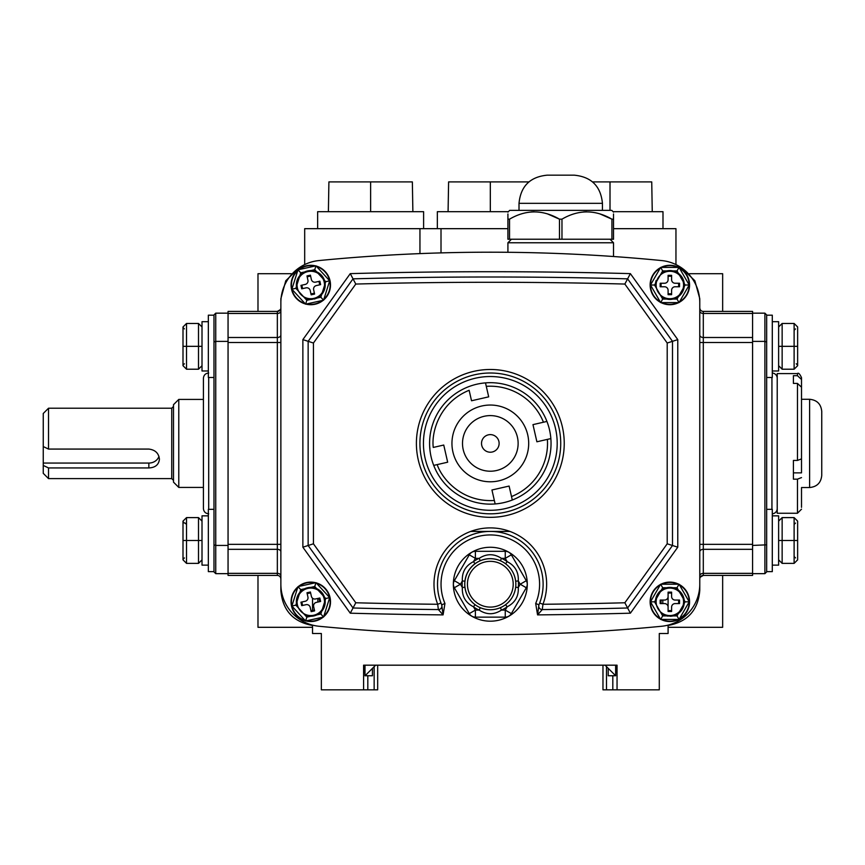 <?xml version="1.0" encoding="UTF-8"?>
<svg xmlns="http://www.w3.org/2000/svg" width="865" height="865" viewBox="0 0 865 865"><rect width="100%" height="100%" fill="white"/><g stroke="black" fill="none" stroke-linecap="round" stroke-linejoin="round"><path stroke-width="1.3" d="M539.198 604.192A52.808 52.808 0 0 1 538.927 604.84L539.663 603.024A52.808 52.808 0 0 0 490.325 531.424A52.808 52.808 0 0 0 440.977 603.024L441.712 604.84L444.956 603.467L443.075 614.885L438.36 609.566A5117.026 5117.026 0 0 1 353.028 607.987L308.145 545.501L308.145 341.329L353.028 278.844L355.785 284.055L313.433 343.027L302.869 339.621L350.271 273.632L353.028 278.844A5117.026 5117.026 0 0 1 627.612 278.844L624.854 284.055A5111.739 5111.739 0 0 0 355.785 284.055M313.433 343.027L313.433 543.804L355.785 602.775L353.028 607.987A5117.026 5117.026 0 0 0 438.36 609.566A3.525 3.525 0 0 0 441.637 604.678A3.525 3.525 0 0 1 438.36 609.566L437.69 604.278L440.977 603.024M560.725 443.41A70.4 70.4 0 0 0 490.325 373.01A70.4 70.4 0 0 0 419.914 443.41A70.4 70.4 0 0 0 490.325 513.821A70.4 70.4 0 0 0 560.725 443.41A70.4 70.4 0 0 1 490.325 513.821A70.4 70.4 0 0 1 419.914 443.41A70.4 70.4 0 0 0 490.325 513.821A70.4 70.4 0 0 0 560.725 443.41A70.4 70.4 0 0 1 490.325 513.821A70.4 70.4 0 0 1 419.914 443.41M355.785 602.775A5111.739 5111.739 0 0 0 437.69 604.278A56.322 56.322 0 0 1 490.325 527.899A56.322 56.322 0 0 1 542.95 604.278L542.279 609.566L537.565 614.885L538.927 604.84L535.684 603.467A49.283 49.283 0 0 0 490.325 534.938A49.283 49.283 0 0 0 444.956 603.467M441.712 604.84A52.808 52.808 0 0 1 437.517 584.221A52.808 52.808 0 0 0 441.712 604.84L443.075 614.885A5122.303 5122.303 0 0 1 350.271 613.188L302.869 547.199L302.869 339.621M543.123 584.221A52.808 52.808 0 0 1 539.663 603.024L542.95 604.278A5111.739 5111.739 0 0 0 624.854 602.775L630.369 613.188A5122.303 5122.303 0 0 1 537.565 614.885L535.684 603.467M313.433 543.804L302.869 547.199M350.271 273.632A5122.303 5122.303 0 0 1 630.369 273.632L627.612 278.844L672.494 341.329L667.207 343.027L624.854 284.055M630.369 273.632L677.771 339.621L672.494 341.329L672.494 545.501L667.207 543.804L667.207 343.027M677.771 339.621L677.771 547.199L672.494 545.501L627.612 607.987A5117.026 5117.026 0 0 1 542.279 609.566A3.525 3.525 0 0 1 539.003 604.678M353.028 607.987L350.271 613.188M661.639 626.26A42.244 42.244 0 0 0 699.774 584.221L699.774 302.599A42.244 42.244 0 0 0 661.639 260.56A1760.113 1760.113 0 0 0 319.001 260.56A42.244 42.244 0 0 0 280.865 302.599L280.865 584.221A42.244 42.244 0 0 0 319.001 626.26A1760.113 1760.113 0 0 0 661.639 626.26M452.914 451.973A38.374 38.374 0 0 0 498.878 480.821A38.374 38.374 0 0 0 527.726 434.857A38.374 38.374 0 0 1 498.878 480.821A38.374 38.374 0 0 1 452.914 451.973A38.374 38.374 0 0 1 481.762 406.009A38.374 38.374 0 0 1 527.726 434.857A38.374 38.374 0 0 1 498.878 480.821A38.374 38.374 0 0 1 452.914 451.973M498.9 441.453A8.801 8.801 0 0 0 488.357 434.836A8.801 8.801 0 0 0 481.74 445.378A8.801 8.801 0 0 0 492.282 451.995A8.801 8.801 0 0 0 498.9 441.453M468.343 386.806A60.723 60.723 0 0 0 429.786 448.232A60.723 60.723 0 0 1 485.492 382.881L488.693 396.84L471.533 400.765L469.133 390.277C439.301 402.506 431.332 432.111 433.257 447.443L443.745 445.043L447.67 462.202L433.711 465.392A60.723 60.723 0 0 1 429.786 448.232L429.959 448.2M512.296 500.024A60.723 60.723 0 0 0 550.854 438.587L547.383 439.388A57.209 57.209 0 0 1 511.507 496.553L512.296 500.024A60.723 60.723 0 0 1 495.148 503.949L491.947 489.99L509.107 486.065L512.296 500.024A60.723 60.723 0 0 0 550.854 438.587L536.895 441.788L532.97 424.629L546.929 421.428A60.723 60.723 0 0 1 512.296 500.024M494.348 500.478L495.148 503.949A60.723 60.723 0 0 1 433.711 465.392L437.182 464.602C442.112 479.242 462.159 502.435 494.348 500.478M546.929 421.428A60.723 60.723 0 0 0 485.492 382.881A60.723 60.723 0 0 1 546.929 421.428L543.458 422.228A57.209 57.209 0 0 0 486.292 386.352L485.535 383.054M772.294 513.81A5.277 5.277 0 0 0 777.224 508.534M772.294 373.02A5.277 5.277 0 0 1 777.224 378.286M752.582 545.437L766.66 544.831L766.66 314.925L764.898 313.162L752.582 313.162L764.898 313.162L764.898 341.383L766.66 341.999M752.582 341.383L764.898 341.383L764.898 573.657L766.66 571.906M752.582 573.657L764.898 573.657M507.917 212.13L509.68 210.368L611.771 210.368L613.523 212.13M509.528 219.169L509.528 239.237L507.917 239.237L507.917 219.169C507.917 209.968 507.917 209.968 507.917 219.169L509.528 219.169C526.05 209.503 542.701 209.503 559.482 219.169L547.253 213.796M534.116 211.763L531.164 211.914M507.917 219.169L507.917 216.531M507.917 215.958L507.917 213.969M613.523 216.531L613.523 219.169C613.523 209.968 613.523 209.968 613.523 219.169L611.923 219.169C595.142 209.503 578.49 209.503 561.969 219.169L559.482 219.169L559.482 239.237L509.528 239.237M519.011 203.329C520.676 186.224 530.061 176.838 547.167 175.173L574.274 175.173C591.379 176.838 600.775 186.224 602.44 203.329L519.011 203.329L519.011 210.368M613.523 219.169L613.523 239.237L611.923 239.237L611.923 219.169L599.683 213.796M586.546 211.763L583.594 211.914M613.523 213.969L613.523 215.958M561.969 219.169L561.969 239.237L559.482 239.237M611.923 239.237L561.969 239.237M526.298 587.746L511.356 613.62L505.257 610.095L507.171 606.787A28.167 28.167 0 0 1 501.44 610.095L500.392 607.673A25.518 25.518 0 0 0 515.67 587.216L518.286 587.53C518.762 596.342 515.064 602.764 507.171 606.787L505.593 604.678C511.334 600.234 514.697 594.417 515.67 587.216A25.518 25.518 0 0 0 515.67 581.226L518.286 580.912C518.74 572.068 515.043 565.645 507.171 561.655L505.257 558.347L501.44 558.347A28.167 28.167 0 0 1 507.171 561.655L505.593 563.775A25.518 25.518 0 0 1 515.67 581.226C514.697 574.025 511.345 568.208 505.593 563.775A25.518 25.518 0 0 0 500.392 560.769L501.44 558.347C494.002 553.524 486.595 553.524 479.199 558.347L480.248 560.769A25.518 25.518 0 0 1 500.392 560.769C493.688 558.012 486.963 558.012 480.248 560.769A25.518 25.518 0 0 0 475.047 563.775C469.306 568.208 465.943 574.025 464.97 581.226A25.518 25.518 0 0 1 475.047 563.775L473.469 561.655A28.167 28.167 0 0 1 479.199 558.347L475.382 558.347L469.284 554.833A7.039 7.039 0 0 1 475.382 551.308L505.257 551.308A7.039 7.039 0 0 1 511.356 554.833L526.298 580.707A7.039 7.039 0 0 1 526.298 587.746L520.2 584.221L518.286 580.912A28.167 28.167 0 0 1 518.286 587.53L520.2 584.221L526.298 580.707A7.039 7.039 0 0 1 527.239 584.221M453.357 584.221A36.957 36.957 0 0 0 490.325 621.189A36.957 36.957 0 0 0 527.282 584.221A36.957 36.957 0 0 0 490.325 547.264A36.957 36.957 0 0 0 453.357 584.221M475.382 617.134L475.382 610.095L469.284 613.62A7.039 7.039 0 0 0 475.382 617.134L505.257 617.134A7.039 7.039 0 0 0 511.356 613.62A7.039 7.039 0 0 1 505.257 617.134L505.257 610.095L501.44 610.095C494.045 614.918 486.638 614.918 479.199 610.095A28.167 28.167 0 0 1 473.469 606.787C465.597 602.797 461.899 596.374 462.353 587.53A28.167 28.167 0 0 1 462.353 580.912L460.44 584.221L454.341 587.746A7.039 7.039 0 0 1 454.341 580.707L469.284 554.833M475.382 551.308L475.382 558.347L473.469 561.655C465.575 565.688 461.878 572.1 462.353 580.912L464.97 581.226A25.518 25.518 0 0 0 464.97 587.216L462.353 587.53L460.44 584.221L454.341 580.707M505.257 551.308L505.257 558.347L511.356 554.833M469.284 613.62L454.341 587.746M473.469 606.787L475.047 604.678A25.518 25.518 0 0 0 480.248 607.673C486.952 610.43 493.677 610.43 500.392 607.673A25.518 25.518 0 0 1 480.248 607.673L479.199 610.095L475.382 610.095L473.469 606.787M464.97 587.216C465.943 594.417 469.295 600.234 475.047 604.678A25.518 25.518 0 0 1 500.392 560.769A25.518 25.518 0 0 1 515.843 584.221M772.294 370.977L778.63 370.977L778.63 321.693L772.294 321.693M766.66 377.486L772.294 377.486L772.294 315.184L766.66 315.184M782.144 369.214L778.63 365.7L782.144 369.214L794.113 369.214L797.638 365.7L794.113 369.214L794.113 346.335L782.144 346.335L782.144 369.214M797.638 326.97L797.638 346.335L794.113 346.335L794.113 323.456L797.638 326.97L794.113 323.456L782.144 323.456L778.63 326.97L782.144 323.456L782.144 346.335L778.63 346.335M797.638 346.335L797.638 365.7M772.294 565.137L778.63 565.137L778.63 515.854L772.294 515.854M766.66 509.334L772.294 509.334L772.294 571.646L766.66 571.646L766.66 544.831M782.144 563.375L778.63 559.85L782.144 563.375L794.113 563.375L797.638 559.85L794.113 563.375L794.113 540.495L782.144 540.495L782.144 563.375M797.638 521.13L797.638 540.495L794.113 540.495L794.113 517.605L797.638 521.13L794.113 517.605L782.144 517.605L778.63 521.13L782.144 517.605L782.144 540.495L778.63 540.495M797.638 540.495L797.638 559.85M304.967 620.291A19.365 19.365 0 0 1 291.883 606.019L295.852 605.132L296.436 603.305A14.435 14.435 0 0 0 297.149 606.549L304.891 614.993A14.435 14.435 0 0 0 310.74 616.258L316.925 614.885A14.435 14.435 0 0 0 321.704 611.274L325.143 600.342A14.435 14.435 0 0 0 324.429 597.099L316.687 588.654A14.435 14.435 0 0 0 310.827 587.389L304.642 588.762A14.435 14.435 0 0 0 299.874 592.374L296.436 603.305A14.435 14.435 0 0 1 306.124 588.168M306.34 588.092A14.435 14.435 0 0 1 310.827 587.389L314.741 586.524L315.963 582.653L329.695 597.629A19.365 19.365 0 0 1 323.867 616.096M314.741 586.524L316.687 588.654A14.435 14.435 0 0 1 324.429 597.099L325.727 598.515L329.695 597.629L323.575 617.015L305.615 620.994L291.883 606.019L297.993 586.632L315.963 582.653M322.472 617.264A19.365 19.365 0 0 1 306.729 620.756M316.147 582.848A19.711 19.711 0 0 1 323.661 616.756M323.261 617.08A19.711 19.711 0 0 1 305.929 620.929M305.432 620.8A19.711 19.711 0 0 1 297.917 586.892M304.642 588.762L300.739 589.627L299.874 592.374M300.739 589.627L297.993 586.632M304.891 614.993L306.837 617.123L305.615 620.994M298.306 586.567A19.711 19.711 0 0 1 315.639 582.718M291.883 606.019A19.365 19.365 0 0 1 297.711 587.551M299.106 586.384A19.365 19.365 0 0 1 314.849 582.891M316.612 583.356A19.365 19.365 0 0 1 329.695 597.629M323.575 617.015L320.829 614.02L321.704 611.274A14.435 14.435 0 0 0 325.143 600.342L325.727 598.515M306.978 592.752L307.929 597.045A3.525 3.525 0 0 1 305.248 601.251L300.955 602.202L301.723 605.641L306.015 604.689A3.525 3.525 0 0 1 310.211 607.36L311.162 611.652L314.601 610.895L313.649 606.592A3.525 3.525 0 0 1 316.32 602.397L320.623 601.445L319.855 598.007L315.563 598.958A3.525 3.525 0 0 1 311.368 596.288L310.405 591.995L306.978 592.752M320.829 614.02L316.925 614.885A14.435 14.435 0 0 1 315.455 615.48M315.238 615.556A14.435 14.435 0 0 1 310.74 616.258L306.837 617.123M296.436 286.488A14.435 14.435 0 0 0 296.695 288.132A14.435 14.435 0 0 1 299.874 275.557L295.852 288.315L291.883 289.191L297.993 269.815L315.963 265.825L329.695 280.811A19.365 19.365 0 0 1 323.867 299.279M295.852 288.315L304.891 298.176A14.435 14.435 0 0 0 310.74 299.431L316.925 298.068A14.435 14.435 0 0 0 321.704 294.446L325.143 283.525A14.435 14.435 0 0 0 324.429 280.271L316.687 271.826A14.435 14.435 0 0 0 310.827 270.572L304.642 271.945A14.435 14.435 0 0 0 299.874 275.557L300.739 272.81L297.993 269.815M300.739 272.81L304.642 271.945A14.435 14.435 0 0 1 306.124 271.34M306.34 271.275A14.435 14.435 0 0 1 324.429 280.271L325.727 281.687L329.695 280.811L323.575 300.198L305.615 304.177L291.883 289.191A19.365 19.365 0 0 1 297.711 270.723M322.472 300.436A19.365 19.365 0 0 1 306.729 303.929M304.967 303.464A19.365 19.365 0 0 1 291.883 289.191M316.147 266.031A19.711 19.711 0 0 1 323.661 299.928M323.261 300.263A19.711 19.711 0 0 1 305.929 304.112M305.432 303.972A19.711 19.711 0 0 1 297.917 270.075M304.891 298.176L306.837 300.296L305.615 304.177L323.575 300.198L320.829 297.192L321.704 294.446A14.435 14.435 0 0 0 325.143 283.525L325.727 281.687M298.306 269.739A19.711 19.711 0 0 1 315.639 265.901M299.106 269.566A19.365 19.365 0 0 1 314.849 266.074M316.612 266.539A19.365 19.365 0 0 1 329.695 280.811M315.963 265.825L314.741 269.707L310.827 270.572M316.687 271.826L314.741 269.707M306.978 275.935L307.929 280.228A3.525 3.525 0 0 1 305.248 284.423L300.955 285.385L301.723 288.813L306.015 287.861A3.525 3.525 0 0 1 310.211 290.543L311.162 294.835L314.601 294.068L313.649 289.775A3.525 3.525 0 0 1 316.32 285.58L320.623 284.628L319.855 281.19L315.563 282.141A3.525 3.525 0 0 1 311.368 279.471L310.405 275.167L306.978 275.935M320.829 297.192L316.925 298.068A14.435 14.435 0 0 1 313.919 299.095M312.341 299.355A14.435 14.435 0 0 1 310.74 299.431L306.837 300.296M296.695 288.132A14.435 14.435 0 0 0 297.149 289.732M684.193 603.489A14.435 14.435 0 0 0 684.28 601.824A14.435 14.435 0 0 1 671.456 616.172A14.435 14.435 0 0 0 684.193 600.159L678.463 590.233A14.435 14.435 0 0 0 673.024 587.746L666.688 587.746A14.435 14.435 0 0 0 661.238 590.244L654.556 601.824L661.249 613.404A14.435 14.435 0 0 0 666.688 615.902L673.024 615.902A14.435 14.435 0 0 0 678.463 613.404L685.145 601.824L689.21 601.824A19.365 19.365 0 0 1 679.533 618.594M655.519 600.159A14.435 14.435 0 0 0 655.519 603.489M671.218 616.194A14.435 14.435 0 0 1 669.856 616.258A14.435 14.435 0 0 0 671.218 616.194M668.256 616.172A14.435 14.435 0 0 1 666.688 615.902A14.435 14.435 0 0 0 668.256 616.172M660.168 618.594A19.365 19.365 0 0 1 660.168 585.054M661.79 584.221A19.365 19.365 0 0 1 677.922 584.221M679.533 585.054A19.365 19.365 0 0 1 689.21 601.824L679.047 619.427L660.655 619.427L650.491 601.824L660.655 584.221L679.047 584.221L689.21 601.824M660.514 619.189A19.711 19.711 0 0 1 660.514 584.459M660.968 584.221A19.711 19.711 0 0 1 678.733 584.221M679.187 584.459A19.711 19.711 0 0 1 679.187 619.189M678.733 619.427A19.711 19.711 0 0 1 660.979 619.427M677.922 619.427A19.365 19.365 0 0 1 661.79 619.427M673.024 615.902L677.025 615.902L678.463 613.404M677.025 615.902L679.047 619.427M685.145 601.824L684.193 600.159M684.28 601.824A14.435 14.435 0 0 0 678.463 590.233L677.014 587.746L679.047 584.221M660.655 584.221L662.687 587.746L661.238 590.244A14.435 14.435 0 0 0 655.421 601.824M650.491 601.824L654.556 601.824M660.655 619.427L662.687 615.902L666.688 615.902M668.094 592.147L668.094 596.547A3.525 3.525 0 0 1 664.569 600.061L660.168 600.061L660.168 603.586L664.569 603.586A3.525 3.525 0 0 1 668.094 607.1L668.094 611.501L671.608 611.501L671.608 607.1A3.525 3.525 0 0 1 675.133 603.586L679.533 603.586L679.533 600.061L675.133 600.061A3.525 3.525 0 0 1 671.608 596.547L671.608 592.147L668.094 592.147M662.687 587.746L666.688 587.746A14.435 14.435 0 0 1 668.256 587.476M668.483 587.454A14.435 14.435 0 0 1 673.024 587.746L677.014 587.746M679.533 268.237A19.365 19.365 0 0 1 689.21 284.996L685.145 285.007L684.193 286.661A14.435 14.435 0 0 1 678.463 296.587L684.193 286.661A14.435 14.435 0 0 0 684.193 283.342L677.014 270.918L679.047 267.404L689.21 284.996A19.365 19.365 0 0 1 679.533 301.766M677.025 299.085L673.024 299.085A14.435 14.435 0 0 1 666.688 299.085L673.024 299.085A14.435 14.435 0 0 0 678.463 296.587L677.025 299.085L679.047 302.599L660.655 302.599L650.491 285.007A19.365 19.365 0 0 1 660.168 268.237M677.014 270.918L666.688 270.918A14.435 14.435 0 0 0 661.238 273.416L655.519 283.342A14.435 14.435 0 0 0 655.519 286.661L661.249 296.587A14.435 14.435 0 0 0 666.688 299.085L662.687 299.085L660.655 302.599L650.491 285.007L660.655 267.404L679.047 267.404L689.21 284.996L679.047 302.599M661.79 267.404A19.365 19.365 0 0 1 677.922 267.404M660.514 302.361A19.711 19.711 0 0 1 660.514 267.642M660.968 267.404A19.711 19.711 0 0 1 678.733 267.404M679.187 267.642A19.711 19.711 0 0 1 679.187 302.361M678.733 302.599A19.711 19.711 0 0 1 660.979 302.599M677.922 302.599A19.365 19.365 0 0 1 661.79 302.599M660.168 301.766A19.365 19.365 0 0 1 650.491 285.007L654.556 285.007L655.519 286.661M660.655 267.404L662.687 270.918L661.238 273.416M655.519 283.342A14.435 14.435 0 0 1 656.146 280.476A14.435 14.435 0 0 0 655.421 285.007A14.435 14.435 0 0 1 655.519 283.342L654.556 285.007M678.463 273.416A14.435 14.435 0 0 0 673.024 270.918M666.688 270.918A14.435 14.435 0 0 1 668.256 270.659A14.435 14.435 0 0 0 666.688 270.918L662.687 270.918M684.193 283.342A14.435 14.435 0 0 0 668.483 270.637A14.435 14.435 0 0 1 684.193 283.342L685.145 285.007M668.094 275.319L668.094 279.719A3.525 3.525 0 0 1 664.569 283.244L660.168 283.244L660.168 286.758L664.569 286.758A3.525 3.525 0 0 1 668.094 290.283L668.094 294.684L671.608 294.684L671.608 290.283A3.525 3.525 0 0 1 675.133 286.758L679.533 286.758L679.533 283.244L675.133 283.244A3.525 3.525 0 0 1 671.608 279.719L671.608 275.319L668.094 275.319M208.703 513.821C205.492 513.507 203.729 511.745 203.416 508.534L203.416 378.286C203.729 375.086 205.492 373.323 208.703 373.01M213.979 544.831L213.979 341.999L215.742 341.383L215.742 545.437L213.979 544.831L213.979 571.646L208.346 571.646L208.346 509.334L213.979 509.334M213.979 314.925L215.742 313.162L215.742 341.383L228.057 341.383L228.057 443.41M228.057 487.417L228.057 545.437L215.742 545.437L215.742 573.657L213.979 571.906M228.057 573.657L215.742 573.657M228.057 313.162L215.742 313.162M304.685 264.593L304.685 228.674L507.917 228.674M689.373 273.708L722.653 273.708L722.653 311.4M610.009 239.237L613.523 242.762L507.917 242.762L507.917 252.288M511.442 239.237L507.917 242.762M602.97 665.185L602.97 689.827L606.484 689.827L606.484 666.601M299.085 267.858L285.774 280.757L280.865 298.695L280.865 590.449C282.466 610.171 293.019 621.849 312.514 625.471L312.546 633.504L321.348 633.504L321.348 689.827L377.67 689.827L377.67 665.185M374.156 689.827L374.156 666.666M372.437 668.385L372.437 675.749L367.82 675.749L367.82 689.827M363.592 689.827L363.592 665.185L617.048 665.185L617.048 689.827L606.484 689.827M612.82 689.827L612.82 675.749L608.203 675.749L608.203 668.321M291.267 273.708L257.986 273.708L257.986 311.4M437.344 228.674L437.344 211.687L508.361 211.687M613.08 211.687L662.99 211.687L662.99 228.674M317.65 228.674L317.65 211.687L423.612 211.687L423.612 228.674M328.386 211.687L328.905 181.91L412.356 181.91L412.875 211.687M370.631 181.91L370.631 211.687M592.568 181.91L651.734 181.91L652.253 211.687M610.009 181.91L610.009 210.368M448.081 211.687L448.6 181.91L528.883 181.91M490.325 181.91L490.325 211.687M613.523 228.674L675.954 228.674L675.954 264.593M257.986 575.42L257.986 627.309L312.546 627.309M722.653 575.42L722.653 627.309L668.094 627.309M617.048 689.827L659.292 689.827L659.292 633.504L668.094 633.504L668.094 625.471C687.588 621.892 698.141 610.214 699.774 590.449L699.774 299.095M364.998 665.185L364.998 675.814L375.626 665.185M365.062 675.749L367.82 675.749M364.414 665.185L363.592 673.846M605.078 665.185L615.642 675.749L615.642 665.185M363.592 665.185L363.592 677.511M612.82 675.749L615.642 675.749M617.048 673.846L616.226 665.185M617.048 665.185L617.048 677.511M317.833 598.461L317.833 602.062M681.523 267.836L694.855 280.736L699.774 298.685M699.774 578.945A3.525 3.525 0 0 1 703.299 575.42L700.239 577.193M700.001 577.69L699.839 578.274M668.094 607.057L668.094 593.195A8.801 8.801 0 0 1 671.608 593.195M703.299 575.42L752.582 575.42L752.582 573.354L703.299 573.354L703.299 575.42M277.341 575.42L277.341 311.4L228.057 311.4L228.057 575.42L277.341 575.42A3.525 3.525 0 0 1 280.865 578.945L280.649 577.734M312.546 610.441L312.546 598.234M280.865 307.886A3.525 3.525 -0 0 1 277.341 311.4L280.401 309.638M280.638 309.129L280.801 308.546M301.993 285.147A8.801 8.801 0 0 0 302.75 288.586M310.935 293.797A8.801 8.801 0 0 0 314.373 293.04M319.585 284.855A8.801 8.801 0 0 0 318.828 281.417M310.643 276.205A8.801 8.801 0 0 0 307.205 276.962M301.993 601.975A8.801 8.801 0 0 0 302.75 605.413M310.935 610.625A8.801 8.801 0 0 0 314.373 609.857M319.585 601.672A8.801 8.801 0 0 0 318.828 598.234M310.643 593.022A8.801 8.801 0 0 0 307.205 593.79M661.228 600.061A8.801 8.801 0 0 0 661.228 603.586M668.094 610.441A8.801 8.801 0 0 0 671.608 610.441M678.474 603.586A8.801 8.801 0 0 0 678.474 600.061M661.228 283.244A8.801 8.801 0 0 0 661.228 286.758M668.094 293.624A8.801 8.801 0 0 0 671.608 293.624M678.474 286.758A8.801 8.801 0 0 0 678.474 283.244M671.608 276.378A8.801 8.801 0 0 0 668.094 276.378M699.774 310.978A3.525 2.487 180 0 0 703.299 313.465L752.582 313.465L752.582 311.4L703.299 311.4A3.525 3.525 -0.2 0 1 699.774 307.886L699.99 309.086M752.582 313.465L752.582 337.501L703.299 337.501L703.299 573.354A3.525 2.487 180 0 0 699.774 575.852M699.774 342.486L752.582 342.486L752.582 337.501M752.582 342.486L752.582 544.345L699.774 544.345M699.774 551.816A3.525 2.487 180 0 1 703.299 549.318L752.582 549.318L752.582 544.345M752.582 549.318L752.582 573.354M509.918 531.424L470.722 531.424M213.979 341.999L213.979 315.184L208.346 315.184L208.346 377.486L213.979 377.486M208.346 370.977L202.01 370.977L202.01 321.693L208.346 321.693M183.002 365.171L184.407 363.765L183.002 365.171L183.002 346.335L183.002 365.7L186.526 369.214L183.002 365.7M183.002 326.97L183.002 346.335L198.496 346.335L198.496 369.214L202.01 365.7L198.496 369.214L186.526 369.214L186.526 323.456L183.002 326.97L186.526 323.456L198.496 323.456L198.496 346.335L202.01 346.335M202.01 326.97L198.496 323.456L202.01 326.97M208.346 565.137L202.01 565.137L202.01 515.854L208.346 515.854M183.002 559.85L186.526 563.375L183.002 559.85L183.002 540.495L198.496 540.495L198.496 563.375L202.01 559.85L198.496 563.375L186.526 563.375L186.526 517.605L198.496 517.605L198.496 540.495L202.01 540.495M202.01 521.13L198.496 517.605L202.01 521.13M186.526 517.605L183.002 521.13L186.526 517.605M183.002 521.13L183.002 540.495M48.527 478.615L43.25 473.339L43.25 413.492L48.527 408.215L48.527 449.076L148.856 449.076C155.268 449.876 158.792 453.26 159.419 459.239C158.792 464.732 155.268 467.641 148.856 467.943L48.527 467.943L48.527 478.615L171.735 478.615L171.735 408.215L173.497 406.453M173.497 482.14L173.497 404.69L178.774 399.414L178.774 487.417L173.497 482.14M48.527 467.943L43.25 465.435M43.25 463.056L148.856 463.056A10.564 9.429 180 0 0 158.955 456.396M43.25 446.567L48.527 449.076M777.224 373.583L777.224 513.248L797.465 513.248L797.465 479.156L793.41 479.156L793.41 460.44L797.465 460.44L801.509 458.882L801.509 377.627L801.509 379.476L797.465 375.691L797.465 373.583L777.224 373.583M793.41 378.87L793.41 383.422L793.41 375.691L797.465 375.691M821.75 475.393L821.75 411.426L821.75 475.393C821.026 482.767 816.982 486.822 809.608 487.536L809.608 399.284L801.509 399.284L801.509 472.863L793.41 472.863M801.509 507.355L801.509 488.184M801.509 398.635L801.509 379.476M797.465 460.44L797.465 383.422L793.41 383.422M797.465 383.422L801.509 387.206M801.509 477.588L797.465 479.156M416.4 443.41A73.925 73.925 0 0 1 490.325 369.485A73.925 73.925 0 0 1 564.24 443.41A73.925 73.925 0 0 1 490.325 517.335A73.925 73.925 0 0 1 416.4 443.41M423.439 443.41A66.886 66.886 0 0 0 490.325 510.296A66.886 66.886 0 0 0 557.201 443.41A66.886 66.886 0 0 0 490.325 376.524A66.886 66.886 0 0 0 423.439 443.41M624.854 602.775L667.207 543.804M677.771 547.199L630.369 613.188M517.432 437.214A27.81 27.81 0 0 1 496.521 470.517A27.81 27.81 0 0 1 463.207 449.616A27.81 27.81 0 0 1 484.119 416.303A27.81 27.81 0 0 1 517.432 437.214M495.148 503.949A60.723 60.723 0 0 1 433.711 465.392M771.937 509.334L771.937 377.486M513.205 584.221A22.879 22.879 0 0 0 490.325 561.342A22.879 22.879 0 0 0 467.435 584.221A22.879 22.879 0 0 0 490.325 607.1A22.879 22.879 0 0 0 513.205 584.221M324.191 598.85A13.732 13.732 0 0 0 307.81 588.416A13.732 13.732 0 0 0 297.387 604.797A13.732 13.732 0 0 0 313.757 615.231A13.732 13.732 0 0 0 324.191 598.85M295.852 605.132L297.149 606.549M324.191 282.033A13.732 13.732 0 0 0 307.81 271.599A13.732 13.732 0 0 0 297.387 287.98A13.732 13.732 0 0 0 313.757 298.403A13.732 13.732 0 0 0 324.191 282.033M656.124 601.824A13.732 13.732 0 0 0 669.856 615.556A13.732 13.732 0 0 0 683.577 601.824A13.732 13.732 0 0 0 669.856 588.092A13.732 13.732 0 0 0 656.124 601.824M661.249 613.404L662.687 615.902M656.124 285.007A13.732 13.732 0 0 0 669.856 298.728A13.732 13.732 0 0 0 683.577 285.007A13.732 13.732 0 0 0 669.856 271.275A13.732 13.732 0 0 0 656.124 285.007M661.249 296.587L662.687 299.085M208.703 377.486L208.703 509.334M662.806 603.586L662.806 600.061M699.774 335.014A3.525 2.487 180 0 0 703.299 337.501L703.299 311.4M280.865 310.978A3.525 2.487 180 0 1 277.341 313.465L228.057 313.465M228.057 337.501L277.341 337.501A3.525 2.487 180 0 0 280.865 335.014M280.865 342.486L228.057 342.486M228.057 544.345L280.865 544.345M280.865 551.816A3.525 2.487 180 0 0 277.341 549.318L228.057 549.318M228.057 573.354L277.341 573.354A3.525 2.487 180 0 1 280.865 575.852M419.947 253.607L419.947 228.674M441.009 252.894L441.009 228.674M148.856 467.943L148.856 463.056M602.44 203.329L602.44 210.368M795.519 328.905L794.113 330.322M796.232 363.765L797.638 365.171M795.519 523.066L794.113 524.471L795.519 523.066M795.519 557.914L794.113 556.509M699.817 578.361L700.055 577.571M700.077 577.517L700.434 576.89M613.523 242.762L613.523 256.516M280.822 308.47L280.584 309.259M280.563 309.313L280.206 309.93M183.002 327.5L184.407 328.905M183.002 521.66L184.407 523.066M185.121 523.066L186.526 524.471M184.407 557.914L183.002 559.32M203.416 487.417L178.774 487.417M203.416 399.414L178.774 399.414M171.735 478.615L173.497 480.378M48.527 408.215L171.735 408.215M809.608 399.284C816.982 400.008 821.026 404.052 821.75 411.426M797.465 373.583C798.417 372.534 799.757 373.885 801.509 377.627M797.465 513.248L801.509 509.193M809.608 487.536L801.509 487.536"/></g></svg>

